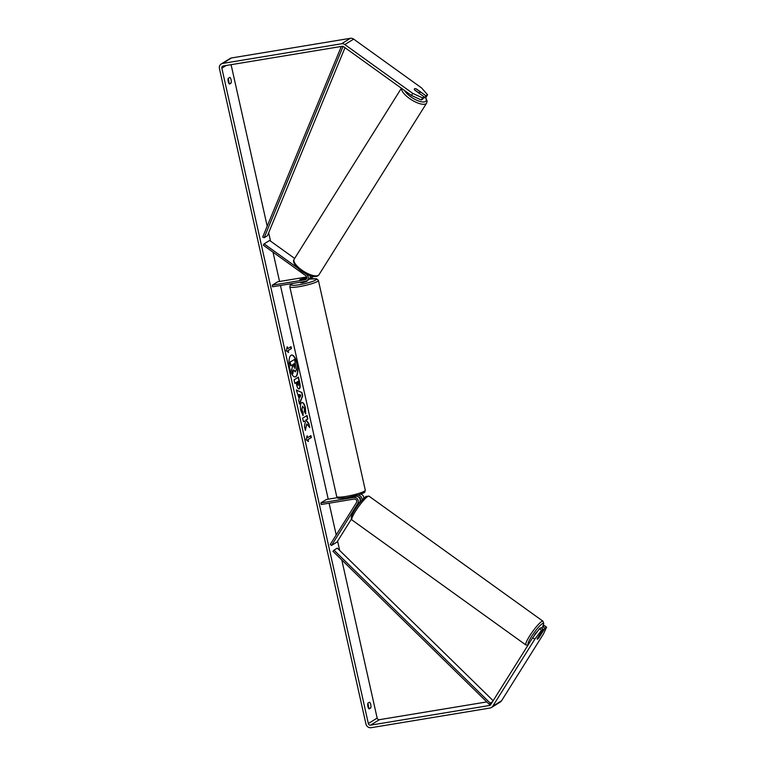 <?xml version="1.0" encoding="UTF-8"?>
<svg xmlns="http://www.w3.org/2000/svg" width="766" height="766" viewBox="0 0 766 766"><rect width="100%" height="100%" fill="white"/><g stroke="black" fill="none" stroke-linecap="round" stroke-linejoin="round"><path stroke-width="1.15" d="M309.368 279.035A3.945 3.629 -121.8 0 0 311.934 276.162M313.265 276.421A3.945 3.629 58.2 0 1 312.212 277.464L310.335 278.623M310.211 276.411A2.298 2.116 -121.8 0 0 310.412 275.731M297.715 268.033L264.107 243.875L263.293 245.177L305.768 275.712A2.298 2.116 58.2 0 1 305.117 279.753L272.236 285.191L277.742 281.773L306.687 276.986M305.404 273.567L306.582 274.41A3.945 3.629 58.2 0 1 305.481 281.342L272.591 286.781L272.236 285.191M306.572 278.661L299.832 279.561L306.793 277.819M310.077 275.626A3.945 3.629 58.2 0 1 308.574 279.714L306.706 280.883M264.107 243.875L269.613 240.457L294.642 258.448M363.86 498.187A3.945 3.629 -121.8 0 0 360.882 494.147M357.846 495.162A3.945 3.629 58.2 0 1 361.868 500.284M358.115 496.77A2.298 2.116 58.2 0 1 360.221 500.16M357.799 503.549A3.945 3.629 -121.8 0 0 353.787 497.469L320.906 502.908L321.26 504.497L354.141 499.059A2.298 2.116 -121.8 0 1 356.487 502.601L330.203 544.511L331.515 545.459L357.799 503.549L359.675 502.391A3.945 3.629 -121.8 0 0 355.654 496.301L348.721 497.383M337.404 497.67L326.402 499.489L320.906 502.908M357.799 505.388L359.675 502.391M331.515 545.459L337.021 542.041L351.326 519.233M533.931 636.058A3.294 0.527 -54.3 0 1 535.549 633.425A3.294 0.527 -54.3 0 1 537.378 631.443A3.294 0.527 -54.3 0 1 537.445 631.404M540.806 633.903A3.294 0.527 -54.3 0 1 541.093 633.836A3.294 0.527 -54.3 0 1 541.112 634.171L538.776 637.887A3.294 0.527 -54.3 0 1 537.54 639.112A3.294 0.527 -54.3 0 1 537.253 639.179A3.294 0.527 -54.3 0 1 537.244 638.844L539.57 635.129A3.294 0.527 -54.3 0 1 540.806 633.903M297.141 363.687A11.097 4.089 80.6 0 0 291.616 355.041A11.097 4.089 80.6 0 0 289.72 368.293A11.097 4.089 80.6 0 0 295.245 376.929A11.097 4.089 80.6 0 0 297.141 363.687M295.092 376.949A11.097 4.089 80.6 0 0 296.844 363.735A11.097 4.089 80.6 0 0 291.473 355.079M370.782 707.918A3.294 1.216 80.6 0 0 370.763 704.672A3.294 1.216 80.6 0 0 369.509 702.192L367.881 703.198A3.294 1.216 80.6 0 0 367.9 706.443A3.294 1.216 80.6 0 0 369.164 708.923L370.782 707.918L368.59 708.282M368.446 708.033A3.294 1.216 80.6 0 0 368.35 705.074A3.294 1.216 80.6 0 0 367.804 703.485M231.112 83.063L229.494 84.069A3.294 1.216 -99.4 0 1 228.23 81.598A3.294 1.216 -99.4 0 1 228.211 78.352L229.838 77.347A3.294 1.216 -99.4 0 1 231.093 79.817A3.294 1.216 -99.4 0 1 231.112 83.063L228.919 83.427M228.134 78.63A3.294 1.216 -99.4 0 1 228.68 80.219A3.294 1.216 -99.4 0 1 228.775 83.178M423.904 97.339L424.642 97.866L425.953 95.788L416.465 88.971A3.294 1.178 32.1 0 0 414.521 88.76A3.294 1.178 32.1 0 0 414.377 88.904A3.294 1.178 32.1 0 0 414.703 90.062L424.192 96.88L422.88 98.967L421.271 99.973L411.457 95.472L343.551 46.659A1.972 1.81 -121.8 0 0 342.143 46.314L223.232 65.981A1.972 1.81 -121.8 0 0 221.853 68.184L368.341 723.554A1.972 1.81 -121.8 0 0 370.581 725.153L489.493 705.486A1.972 1.81 -121.8 0 0 490.642 704.72L532.667 637.724L539.465 628.742L541.074 627.737L543.19 629.25L537.311 638.614A3.294 0.527 -54.3 0 0 537.253 639.179A3.294 0.527 -54.3 0 0 539.072 637.523L544.952 628.158L546.56 627.153L544.454 625.64L542.835 626.645L544.952 628.158M306.773 423.914L309.742 427.552L308.803 423.368L306.036 420.103L307.827 418.992L307.042 415.469L302.637 418.207L303.422 421.731L304.562 421.022L305.347 421.999L304.428 426.212L305.375 430.444L306.773 423.914L305.222 429.783M299.219 398.923L296.318 389.951L301.928 392.585L302.685 395.965L299.477 404.084L298.635 400.321L299.219 398.923M231.093 64.679L267.19 226.171M268.665 232.759L270.532 241.118M273.002 252.158L279.552 281.476M280.452 285.479L328.221 499.183M329.112 503.195L336.207 534.936M337.595 541.131L339.683 550.457M341.799 559.946L377.15 718.077A1.972 1.81 -121.8 0 0 379.381 719.686L486.812 701.915M308.43 441.513L306.074 439.722L307.156 435.797L307.578 437.702L310.881 435.653L311.312 437.558L308.009 439.607L308.43 441.513M287.69 348.712L287.26 346.806L286.187 350.732L288.543 352.523L288.112 350.617L291.415 348.568L290.994 346.663L287.69 348.712L287.087 347.429M298.194 377.293L299.382 382.617C300.109 386.007 299.985 388.084 299.018 388.869L299.305 388.822C298.204 389.233 297.265 387.74 296.499 384.34L296.107 382.598L294.853 383.383L294.067 379.859L298.462 377.121L299.688 382.569C300.406 385.959 300.291 388.036 299.315 388.812L299.018 388.937M301.651 402.6C303.125 402.035 304.389 403.797 305.442 407.885L305.73 413.851L304.428 411.639L304.322 408.537L302.484 406.229L301.967 410.002L303.145 412.539L303.087 415.593L300.827 410.586C300.042 406.516 300.31 403.864 301.641 402.61L302.043 402.456M302.551 406.191L301.67 410.049L303.145 412.539M411.457 95.472L412.759 93.385L344.853 44.581A4.606 4.232 -121.8 0 0 341.579 43.767L222.667 63.434A4.606 4.232 -121.8 0 0 219.44 68.586L365.928 723.947A4.606 4.232 -121.8 0 0 371.146 727.7L490.058 708.033A4.606 4.232 -121.8 0 0 492.749 706.233L534.773 639.246L532.667 637.724M539.465 628.742L541.572 630.255L543.19 629.25M541.572 630.255L534.773 639.246M491.494 707.497L500.294 702.02A4.606 4.232 -121.8 0 0 501.558 700.766L543.573 633.769L546.56 627.153M541.821 628.273L542.835 626.645M424.642 97.866L426.26 96.87L427.562 94.783L421.568 87.918L353.662 39.114A4.606 4.232 -121.8 0 0 350.388 38.3L231.476 57.967A4.606 4.232 -121.8 0 0 230.039 58.503L221.23 63.98M425.953 95.788L427.562 94.783M412.759 93.385L422.573 97.885L424.192 96.88M422.573 97.885L421.271 99.973M292.622 366.407L291.559 369.854L292.622 366.407L292.277 364.865L290.64 365.746L289.845 362.213L294.565 359.417L296.356 369.892L295.149 371.778M289.845 362.213L294.565 359.417M290.936 365.688L290.151 362.165M292.325 366.454L291.999 365.028M291.856 369.806L292.775 373.885L291.559 369.854M295.571 371.663L293.627 369.882L292.775 373.885M295.264 371.711L293.33 369.94M306.984 436.419L307.578 437.702M308.009 439.607L311.006 437.606L310.603 435.825M307.702 439.655L308.056 441.226M290.716 346.826L291.415 348.568M288.16 352.236L287.815 350.665L291.118 348.616M299.295 394.49L299.937 397.324L300.866 395.141L298.999 394.538L299.937 397.324M296.365 390.162L301.928 392.585M301.622 392.642L302.685 395.965M302.379 396.012L299.372 403.625M298.472 385.327L298.233 381.276L297.064 382.004L298.261 385.365M297.064 382.004L298.233 381.276M296.768 382.052L298.156 385.384M294.824 383.259L296.107 382.598M303.393 421.606L304.562 421.022M309.311 427.026L308.507 423.426L305.739 420.151L307.52 419.04L306.764 415.641M301.354 402.657C302.829 402.093 304.092 403.845 305.146 407.933L305.433 413.899M302.848 412.587L302.79 415.277M294.498 368.187L294.297 363.611L293.234 364.262L294.604 368.197M294.412 368.207L294.02 363.783M418.274 92.485A3.294 1.178 32.1 0 0 419.797 92.552A3.294 1.178 32.1 0 0 419.95 92.399A3.294 1.178 32.1 0 0 419.816 91.527L416.053 88.818A3.294 1.178 32.1 0 0 414.521 88.76A3.294 1.178 32.1 0 0 414.377 88.904A3.294 1.178 32.1 0 0 414.511 89.775L418.207 92.59M300.425 282.175L300.55 282.74L302.656 282.702L306.965 281.304L306.85 280.787M304.428 278.968L305.969 278.01L299.832 279.561L304.437 279.015M341.33 46.448L262.719 237.01L264.155 237.738L267.458 235.689L344.997 47.703M343.072 46.4L264.155 237.738M489.225 704.28L490.24 703.15L333.995 550.17L332.971 551.309L489.225 704.28L492.002 702.556M333.995 550.17L337.289 548.121L493.151 700.718M490.24 703.15L492.519 701.733M305.117 279.753L306.4 278.958M353.787 497.469L355.654 496.301M525.888 644.982L351.939 519.942A14.64 2.365 -54.3 0 1 357.013 508.902A14.64 2.365 -54.3 0 1 367.737 496.483A14.64 2.365 -54.3 0 1 369.02 496.177L542.97 621.216A14.64 2.365 125.7 0 0 541.686 621.523A14.64 2.365 125.7 0 0 530.962 633.942A14.64 2.365 125.7 0 0 525.888 644.982L527.975 645.202M528.32 644.656A12.993 2.097 -54.3 0 1 532.399 635.196A12.993 2.097 -54.3 0 1 542.194 623.773A12.993 2.097 -54.3 0 1 542.242 627.603M365.602 496.837A12.993 2.097 125.7 0 0 355.338 508.988A12.993 2.097 125.7 0 0 352.111 517.682M221.853 68.184L226.19 65.493M368.341 723.554L377.15 718.077M492.749 706.233L501.558 700.766M489.493 705.486L490.585 704.806M370.581 725.153L379.381 719.686M344.853 44.581L353.662 39.114M341.579 43.767L350.388 38.3M222.667 63.434L231.476 57.967M318.982 274.726L317.861 275.827C310.038 279.935 289.759 264.605 294.182 259.176A14.64 5.257 32.1 0 0 302.723 270.714A14.64 5.257 32.1 0 0 318.311 275.377A14.64 5.257 32.1 0 0 318.982 274.726L426.624 103.113A14.64 5.257 -147.9 0 1 425.953 103.764A14.64 5.257 -147.9 0 1 411.323 99.724A14.64 5.257 -147.9 0 1 401.547 88.349M404.496 90.474A12.993 4.673 32.1 0 0 414.866 99.321A12.993 4.673 32.1 0 0 425.456 101.514A12.993 4.673 32.1 0 0 425.446 97.368M365.286 490.183L318.397 280.413A14.64 2.049 167.4 0 1 299.209 286.656A14.64 2.049 167.4 0 1 289.826 286.8L336.714 496.569A14.64 2.049 -12.6 0 0 346.098 496.416A14.64 2.049 -12.6 0 0 365.286 490.183C364.472 493.007 365.851 491.973 359.13 494.759L346.921 497.699C334.934 498.877 338.984 498.398 336.714 496.569M292.938 283.41A12.993 1.819 -12.6 0 0 299.41 284.722A12.993 1.819 -12.6 0 0 315.439 280.184A12.993 1.819 -12.6 0 0 309.282 279.14M542.97 621.216L543.774 623.83L542.472 627.23M369.02 496.177L366.052 496.387C359.331 502.218 348.463 516.207 351.939 519.942M540.557 633.453L541.093 633.836M294.182 259.176L401.394 88.243M419.328 93.395L419.95 92.399M426.624 103.113L427.15 101.236L425.666 97.234M318.397 280.413L316.597 278.805L309.301 279.111M306.381 278.69L306.256 278.125M292.746 283.449L290.266 285.076L289.826 286.8"/></g></svg>
